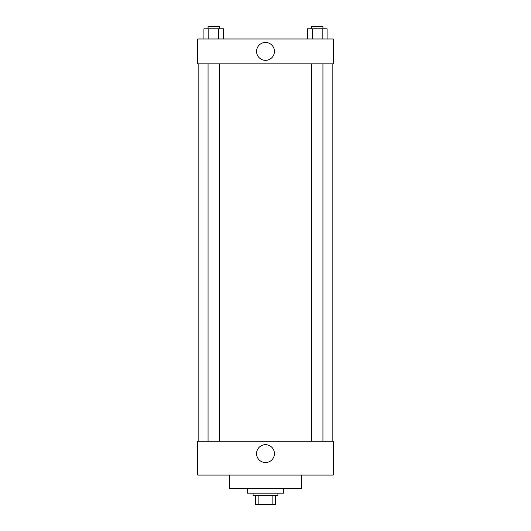 <?xml version="1.0" encoding="UTF-8"?>
<svg xmlns="http://www.w3.org/2000/svg" width="531" height="531" viewBox="0 0 531 531"><rect width="100%" height="100%" fill="white"/><g stroke="black" fill="none" stroke-linecap="round" stroke-linejoin="round"><path stroke-width="0.8" d="M272.131 495.41L272.131 504.45L255.331 504.45L255.331 495.41M272.131 504.45L275.669 504.45L275.669 495.41L275.669 504.45M277.925 493.153L277.925 495.41L253.075 495.41L253.075 493.153M258.869 495.41L258.869 504.45M247.426 488.633L247.426 493.153L283.574 493.153L283.574 488.633M229.346 475.072L229.346 488.633L301.654 488.633L301.654 475.072M197.711 475.072L333.289 475.072L197.711 475.072L197.711 441.181L333.289 441.181L333.289 475.072M256.559 453.607A8.941 8.941 0 0 1 269.967 445.867A8.941 8.941 0 0 1 269.967 461.353A8.941 8.941 0 0 1 256.559 453.607M332.16 63.833L332.16 441.181M333.289 63.833L197.711 63.833L197.711 38.975L333.289 38.975L333.289 63.833M274.441 51.407A8.941 8.941 0 0 1 261.033 59.147A8.941 8.941 0 0 1 261.033 43.668A8.941 8.941 0 0 1 274.441 51.407M327.076 38.975L327.076 28.807L307.502 28.807L307.502 38.975M322.184 28.807L322.184 38.975M312.401 28.807L312.401 38.975M311.637 28.807L311.637 26.55L322.941 26.55L322.941 28.807M223.498 38.975L223.498 28.807L203.924 28.807L203.924 38.975M218.599 28.807L218.599 38.975M208.816 28.807L208.816 38.975M208.059 28.807L208.059 26.55L219.363 26.55L219.363 28.807M198.84 63.833L198.84 441.181M322.941 441.181L322.941 63.833M311.637 441.181L311.637 63.833M208.059 63.833L208.059 441.181M219.363 63.833L219.363 441.181"/></g></svg>
